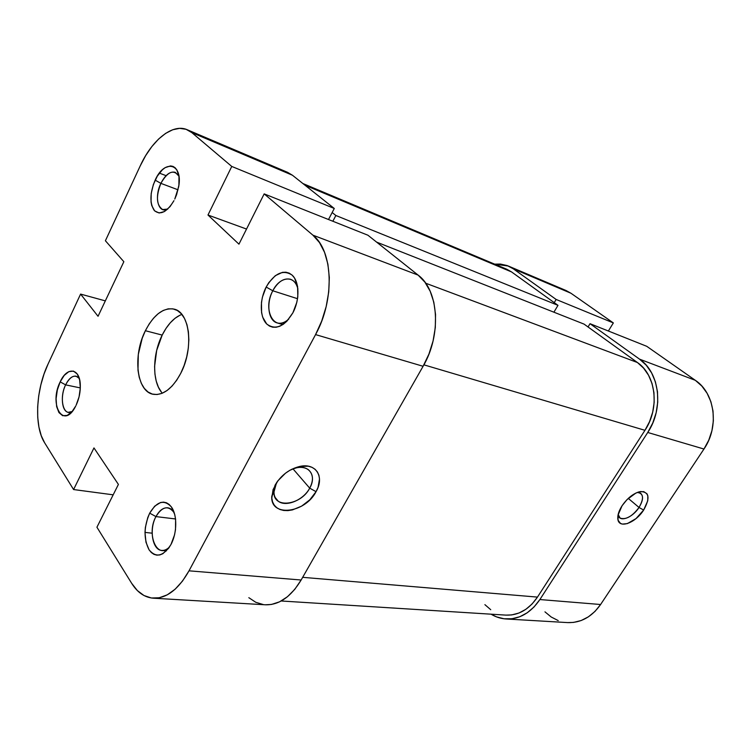 <?xml version="1.0" encoding="UTF-8"?>
<svg xmlns="http://www.w3.org/2000/svg" width="751" height="751" viewBox="0 0 751 751"><rect width="100%" height="100%" fill="white"/><g stroke="black" fill="none" stroke-linecap="round" stroke-linejoin="round"><path stroke-width="1.13" d="M309.712 488.159C316.659 476.481 309.806 464.944 296.889 467.713L291.426 469.431C298.203 466.653 303.789 466.69 308.163 469.553C313.308 473.881 313.824 480.086 309.712 488.159L292.956 468.812L309.712 488.159C303.47 500.063 286.065 507.413 278.217 501.189C273.204 496.993 272.688 490.872 276.65 482.827L275.073 485.155C281.118 475.12 289.52 468.849 300.269 466.324C316.321 462.907 324.676 477.242 316.049 491.67L309.712 488.159L316.049 491.67L318.048 487.361L319.504 478.978L318.893 475.223L317.401 471.938L315.073 469.272L311.984 467.329L308.257 466.183L299.452 466.493L289.999 470.201L285.511 473.186L277.889 480.809L273.073 489.614L271.806 498.166L272.575 501.921L274.246 505.141L276.734 507.695L279.935 509.488L283.728 510.473L287.962 510.605L292.468 509.901L301.63 506.136L309.881 499.744L316.049 491.67C305.169 513.196 270.416 517.646 271.759 496.43L275.073 485.155L277.776 480.969L276.546 482.705L273.984 491.905C272.838 509.018 300.916 505.601 309.712 488.159M297.931 289.069C295.04 274.706 279.879 276.133 272.81 290.778L266.173 287.051C274.462 273.223 283.108 269.243 292.111 275.11C299.499 281.681 299.949 299.555 292.899 312.782L296.833 302.277L297.809 296.776L297.574 286.338L294.542 278.039L292.111 275.11L289.21 273.148L285.943 272.219L282.451 272.341L275.307 275.673L268.849 282.573L266.173 287.051L262.409 297.208L261.461 302.522L261.583 312.669L262.662 317.119L266.68 323.963L269.478 326.075L272.679 327.192L276.152 327.248L279.766 326.253L283.399 324.207L286.882 321.203L292.899 312.782C284.141 326.76 275.401 330.487 266.68 323.963C259.677 316.969 259.508 299.865 266.173 287.051L272.81 290.778C277.983 281.634 283.878 277.795 290.487 279.269C294.157 280.602 296.636 283.869 297.931 289.069M174.241 512.792C168.374 505.113 162.272 506.381 155.955 516.594L149.693 513.158C156.921 501.255 164.159 499.19 171.416 506.963C177.32 515.083 177.18 532.853 171.012 544.419L174.542 534.881L175.499 529.643L175.603 519.27L174.748 514.548L171.416 506.963L169.078 504.39L166.422 502.757L163.54 502.128L160.545 502.503L154.678 506.174L149.693 513.158L147.759 517.589L145.365 527.484L144.99 532.6L145.966 542.213L149.092 549.854L151.345 552.548L153.946 554.341L156.809 555.149L159.822 554.933L162.864 553.694L168.571 548.333L171.012 544.419C163.408 556.369 156.105 558.181 149.092 549.854C143.563 539.04 143.76 526.808 149.693 513.158L155.955 516.594C159.315 510.427 163.23 507.488 167.708 507.789C170.317 508.164 172.486 509.826 174.241 512.792M79.259 378.373C74.847 374.036 70.294 376.204 65.619 384.869L60.174 381.865C66.933 366.45 79.813 367.83 80.291 384.775C80.526 391.853 79.137 398.668 76.114 405.24L79.062 396.866L80.31 387.948L79.662 379.912L77.24 374.007L73.438 371.107L68.867 371.614L64.211 375.406L60.174 381.865L57.329 390.022L56.09 398.697L56.644 406.601L58.935 412.571L62.633 415.688L67.196 415.425L71.936 411.764L75.729 406.028C63.854 430.295 48.477 404.958 60.174 381.865L65.619 384.869C68.763 378.607 72.237 375.707 76.048 376.167L79.259 378.373M178.907 176.1C173.697 169.059 167.698 171.481 160.883 183.366L155.157 180.137C164.413 158.761 183.122 163.174 178.672 186.755L174.786 199.043L176.635 194.593L178.888 185.262L178.973 176.607L176.889 169.979L175.133 167.764L172.983 166.393L170.533 165.915L165.136 167.651L162.385 169.782L157.306 176.147L153.382 184.474L151.195 193.523L151.045 201.981L151.758 205.596L154.65 210.9L159.128 213.002L164.525 211.519L170.036 206.628L173.96 200.677C166.872 212.242 160.31 215.518 154.293 210.515C149.552 203.211 149.834 193.082 155.157 180.137L160.883 183.366C165.323 174.795 170.101 171.106 175.227 172.317L178.907 176.1M175.565 518.969L155.955 516.594L175.565 518.969M80.31 387.91L65.619 384.869L80.31 387.91M178.053 189.806L160.883 183.366L178.053 189.806M297.546 298.71L272.81 290.778L297.546 298.71M181.855 314.406C174.194 317.42 167.642 324.31 162.188 335.087L145.375 330.722C153.852 314.5 163.465 307.309 174.204 309.149C189.909 312.303 194.011 348.314 180.766 373.285C172.392 388.671 163.183 395.664 153.148 394.275C136.522 391.553 132.589 355.58 145.375 330.722L162.188 335.087C152.181 354.754 152.087 382.541 162.357 393.195M187.243 129.754L287.586 172.336L292.458 175.246L191.815 132.608L231.759 166.44L334.279 208.478L328.506 219.517L334.279 208.478L292.458 175.246L191.815 132.608L187.159 129.707C172.674 123.22 152.04 139.902 140.268 165.802L105.403 240.752L123.849 261.705L98.043 316.284L80.592 294.092L48.045 364.075C35.804 389.713 33.973 426.249 44.609 442.761L41.249 435.693L38.939 427.141L37.728 417.406L37.663 406.864L38.714 395.88L40.854 384.841L43.999 374.111L48.045 364.075L80.592 294.092L98.043 316.284L123.849 261.705L105.403 240.752L140.268 165.802L145.675 155.598L151.843 146.586L158.555 139.085L165.605 133.387L172.711 129.754L179.63 128.355L186.088 129.303L191.815 132.608L231.759 166.44L207.98 215.021L238.949 244.159L264.174 193.889L312.904 235.166L418.11 275.101L367.943 235.232L264.174 193.889L312.904 235.166L319.475 242.564L324.554 252.345L327.896 264.155L329.323 277.523L328.741 291.876L326.169 306.605L321.7 321.062L315.561 334.599L423.095 366.281L301.142 580.007L189.017 570.826L315.561 334.599L189.017 570.826L182.474 581.114L175.114 589.225L167.257 594.839L159.24 597.777L151.383 597.993L143.995 595.534L137.349 590.558L131.669 583.32L96.926 527.221L118.405 484.414L93.969 447.925L73.589 489.549L113.176 494.825L73.589 489.549L44.609 442.761L73.589 489.549L93.969 447.925L118.405 484.414L96.926 527.221L131.669 583.32C137.442 592.52 144.671 597.477 153.345 598.2L265.441 604.799C279.043 605.137 290.947 596.867 301.142 580.007L423.095 366.281L428.934 354.078L433.064 341.001L435.298 327.605L435.542 314.491L433.815 302.212L430.201 291.275L424.878 282.123L418.11 275.101L367.943 235.232L264.174 193.889L238.949 244.159L207.98 215.021L246.535 229.055L207.98 215.021L231.759 166.44L334.279 208.478L292.458 175.246L287.502 172.298M159.381 173.115L166.084 175.668M161.399 392.069L158.395 387.14L156.217 381.076L154.941 374.101L154.593 366.479L156.687 350.388L162.188 335.087L165.99 328.422L170.336 322.742L175.058 318.264L180.005 315.176M248.825 597.683L255.781 602.293L263.423 604.602M265.3 604.79L271.468 604.452L279.588 601.814L287.464 596.726L294.758 589.366L301.142 580.007L189.017 570.826C178.513 589.357 166.628 598.481 153.345 598.2M180.766 373.285L184.145 365.418L186.689 356.978L188.285 348.323L188.858 339.809L188.398 331.792L186.933 324.601L184.53 318.508L181.291 313.749L177.367 310.501L172.918 308.858L168.13 308.858L163.174 310.482L158.245 313.636L153.533 318.189L149.186 323.953L145.375 330.722L142.221 338.232L138.306 354.416L137.987 370.224L139.226 377.274L141.357 383.404L144.314 388.37L148.013 391.984L152.303 394.068L157.034 394.528L162.038 393.327L167.116 390.473L172.063 386.061L176.673 380.259L180.766 373.285M152.153 533.182L144.999 532.412L152.153 533.182M80.592 294.092L105.337 300.879L80.592 294.092M288.731 319.128C284.77 322.658 280.912 323.916 277.166 322.911C268.267 320.715 266.014 303.282 272.81 290.778C262.061 309.872 274.519 333.125 288.731 319.128M167.764 209.06L162.657 209.567C156.396 205.22 155.804 196.49 160.883 183.366C153.927 197.194 158.292 214.195 167.764 209.06M72.143 411.529L68.285 412.308C61.742 411.52 60.268 395.58 65.619 384.869C58.869 398.133 63.337 417.124 72.143 411.529M169.501 546.991C166.985 549.497 164.413 550.643 161.775 550.427C152.359 550.107 148.933 529.258 155.955 516.594C146.032 534.111 157.25 560.377 169.501 546.991M315.561 334.599L423.095 366.281C441.738 334.927 438.781 290.177 418.11 275.101L312.904 235.166C333.134 250.768 335.002 299.687 315.561 334.599M506.709 269.215L511.534 271.918L557.993 305.347L553.9 312.191L557.993 305.347L335.866 215.499L332.853 221.254L335.866 215.499L332.158 212.533L335.866 215.499L557.993 305.347L511.534 271.918L305.047 185.253L511.534 271.918L506.775 269.243L302.869 183.516M423.902 364.836L644.959 430.314C659.969 408.018 655.989 374.993 637.439 362.526L425.667 283.202L637.439 362.526L584.062 324.113L376.608 242.113L584.062 324.113L637.439 362.526L643.588 368.14L648.526 375.218L652.028 383.508L653.952 392.679L654.177 402.348L652.703 412.111L649.587 421.564L644.959 430.314L423.902 364.836M505.911 615.116L511.694 614.928L518.941 613.032L525.85 609.324L532.112 603.954L537.472 597.101L302.672 577.331L537.472 597.101L644.959 430.314L537.472 597.101C528.967 609.53 518.481 615.538 506.033 615.125L281.193 600.988M484.893 604.649L490.732 609.699M618.148 514.454L618.204 514.867C619.106 522.799 632.502 517.899 639.026 507.46L643.654 510.051C635.571 522.959 619.012 529.089 617.876 519.298C617.36 515.496 618.758 510.98 622.072 505.742L617.989 515.214L618.101 520.274L620.476 523.409L622.401 524.095L627.338 523.616L636.013 518.603L643.654 510.051L647.766 500.748L647.803 495.66L646.958 493.754L643.701 491.605L638.763 491.943L635.89 493.06L627.019 499.603L622.072 505.742C627.705 497.716 633.891 492.975 640.622 491.539C649.286 491.961 650.291 498.138 643.654 510.051L639.026 507.46C632.173 516.481 625.865 520.03 620.119 518.087L618.148 514.454M628.277 498.392L639.026 507.46L628.277 498.392M508.324 266.023L513.327 268.83L570.976 293.256L566.019 290.506L508.324 266.023L494.656 264.145L500.457 264.061L507.197 265.572L513.327 268.83L570.976 293.256L613.351 322.921L556.144 299.461L513.327 268.83L556.144 299.461L554.238 302.644L556.144 299.461L613.351 322.921L570.976 293.256L565.935 290.468M647.747 432.473L703.959 449.032L600.603 604.508L539.885 599.542L647.747 432.473L539.885 599.542L534.074 606.939L527.286 612.741L519.814 616.731L511.975 618.758L504.071 618.786L496.439 616.853L491.079 614.187C495.763 617.031 500.757 618.627 506.071 618.974C519.448 619.368 530.722 612.891 539.885 599.542L600.603 604.508L703.959 449.032L708.737 440.236L711.92 430.708L713.366 420.842L713.018 411.05L710.906 401.747L707.123 393.308L701.856 386.08L695.332 380.316L646.742 346.305L695.332 380.316L639.561 359.156L646.226 365.193L651.577 372.843L655.388 381.808L657.482 391.722L657.735 402.189L656.149 412.768L652.76 423.001L647.747 432.473L703.959 449.032C719.514 426.662 714.971 393.177 695.332 380.316L639.561 359.156L590.023 323.7L639.561 359.156C659.66 372.552 664.034 408.337 647.747 432.473M588.033 326.967L590.023 323.7L646.742 346.305L590.023 323.7L588.033 326.967M544.963 611.849L551.206 617.003L558.218 620.589M567.559 622.588L573.482 622.419L581.143 620.542L588.418 616.824L594.999 611.417L600.603 604.508C591.779 616.975 580.814 623.011 567.7 622.598L506.071 618.974M608.366 331.013L613.351 322.921L608.366 331.013M637.317 492.44L640.519 493.191C643.626 495.942 643.128 500.701 639.026 507.46C644.17 498.345 643.598 493.332 637.317 492.44M296.889 467.713L300.269 466.324M282.845 324.582L277.166 322.911M166.422 550.877L161.775 550.427M275.035 497.331L278.217 501.189M273.984 491.905L271.759 496.43M618.204 514.867L617.876 519.298M638.275 492.093L640.622 491.539"/></g></svg>
